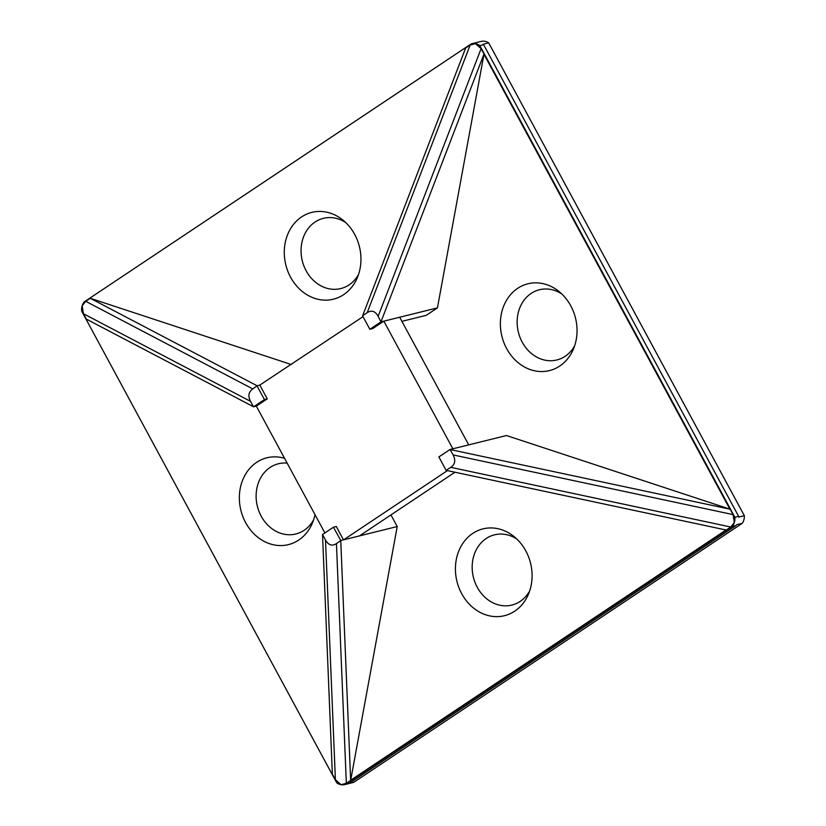 <?xml version="1.0" encoding="UTF-8"?>
<svg xmlns="http://www.w3.org/2000/svg" width="826" height="826" viewBox="0 0 826 826"><rect width="100%" height="100%" fill="white"/><g stroke="black" fill="none" stroke-linecap="round" stroke-linejoin="round"><path stroke-width="1.24" d="M284.536 458.306A44.718 37.913 -103.9 0 0 256.669 462.343A44.718 37.913 -103.9 0 0 245.621 522.59A44.718 37.913 -103.9 0 0 298.702 540.08A44.718 37.913 -103.9 0 0 312.28 523.364A44.718 37.913 -103.9 0 0 315.005 514.66M287.128 463.107A36.179 30.665 -103.9 0 0 270.123 467.433A36.179 30.665 -103.9 0 0 261.192 516.167A36.179 30.665 -103.9 0 0 304.123 530.313A36.179 30.665 -103.9 0 0 313.632 519.812M472.73 533.42A44.718 37.913 -103.9 0 0 461.682 593.657A44.718 37.913 -103.9 0 0 514.763 611.147A44.718 37.913 -103.9 0 0 528.341 594.441A44.718 37.913 -103.9 0 0 514.009 536.549A44.718 37.913 -103.9 0 0 472.73 533.42M516.859 539.058A36.179 30.665 -103.9 0 0 486.184 538.511A36.179 30.665 -103.9 0 0 477.242 587.245A36.179 30.665 -103.9 0 0 520.184 601.39A36.179 30.665 -103.9 0 0 529.683 590.889M517.695 288.336A44.718 37.913 -103.9 0 0 506.637 348.572A44.718 37.913 -103.9 0 0 559.718 366.063A44.718 37.913 -103.9 0 0 573.296 349.357A44.718 37.913 -103.9 0 0 558.965 291.464A44.718 37.913 -103.9 0 0 517.695 288.336M561.814 293.973A36.179 30.665 -103.9 0 0 531.149 293.426A36.179 30.665 -103.9 0 0 522.208 342.15A36.179 30.665 -103.9 0 0 565.139 356.295A36.179 30.665 -103.9 0 0 574.648 345.805M301.604 216.928A44.718 37.913 -103.9 0 0 290.556 277.175A44.718 37.913 -103.9 0 0 343.637 294.665A44.718 37.913 -103.9 0 0 357.214 277.949A44.718 37.913 -103.9 0 0 342.883 220.057A44.718 37.913 -103.9 0 0 301.604 216.928M345.733 222.576A36.179 30.665 -103.9 0 0 315.057 222.018A36.179 30.665 -103.9 0 0 306.126 270.752A36.179 30.665 -103.9 0 0 349.057 284.898A36.179 30.665 -103.9 0 0 358.567 274.397M349.068 783.502L345.289 784.442A12.049 10.211 76.1 0 1 344.772 784.586L348.541 783.657A12.049 10.211 -103.9 0 0 349.068 783.502L735.945 525.584A12.049 10.211 -103.9 0 0 736.637 524.696L742.295 523.292L353.693 782.367L349.057 783.513M345.289 784.442L732.166 526.523A12.049 10.211 76.1 0 0 734.355 522.517L730.783 527.019L450.831 467.351C455.095 464.367 455.859 460.227 453.113 454.93L450.025 449.499L452.855 448.797L383.842 321.159L381.003 321.851L369.852 329.285L362.552 315.769L367.198 312.672L470.17 45.027L465.627 48.053L362.655 315.697M343.492 539.853L336.285 526.513L333.446 527.215L322.522 534.494L325.496 539.997C328.418 545.181 332.062 546.389 336.44 543.611L346.342 783.306L730.783 527.019M346.342 783.306L341.076 784.7L335.397 779.703L325.496 539.997M344.772 784.586A12.049 10.211 76.1 0 1 341.076 784.7A12.049 10.211 76.1 0 1 336.667 782.718L81.65 311.082A12.049 10.211 76.1 0 1 82.146 305.816A12.049 10.211 76.1 0 1 84.335 301.81L471.212 43.892A12.049 10.211 76.1 0 1 471.739 43.747A12.049 10.211 76.1 0 1 475.425 43.633A12.049 10.211 76.1 0 1 479.844 45.626L734.851 517.252A12.049 10.211 76.1 0 1 734.355 522.517L733.054 514.598L481.114 48.631L378.143 316.275C375.231 311.092 371.576 309.895 367.198 312.672M744.35 515.682L738.681 517.086A12.049 10.211 -103.9 0 0 738.63 516.322L483.613 44.687A12.049 10.211 -103.9 0 0 483.034 44.274L488.693 42.869L744.35 515.682A12.049 10.211 76.1 0 1 742.295 523.292M470.17 45.027L475.425 43.633L481.114 48.631M488.693 42.869A12.049 10.211 76.1 0 0 481.692 41.3L476.024 42.704A12.049 10.211 -103.9 0 0 475.508 42.818L471.739 43.747M450.025 449.499L438.874 456.933L446.102 470.314L450.831 467.351M336.44 543.611L340.797 540.524L333.446 527.215M390.946 514.918L397.223 526.544L340.797 540.524M381.003 321.851L378.143 316.275M250.536 401.353L253.437 406.722L86.348 319.104L83.447 313.735L82.146 305.816L85.728 301.314L252.808 388.932C248.543 391.916 247.779 396.057 250.536 401.353L83.447 313.735M401.921 321.355L426.288 315.315L437.439 307.881L383.842 321.159L372.691 328.593L369.852 329.285M483.964 54.279L437.439 307.881M399.691 317.225L468.703 444.873L506.452 435.529L729.905 509.146M397.223 526.544L350.699 780.198M322.522 534.494L332.351 774.065L335.397 779.703M252.808 388.932L257.072 385.763L90.271 298.289L291.227 364.503M90.271 298.289L85.728 301.314M735.945 525.584L732.166 526.523M738.63 516.322L734.851 517.252M483.613 44.687L479.844 45.626M446.288 470.376L726.002 529.993L350.647 780.229L340.756 540.731M381.044 321.644L483.922 54.217L729.926 509.177L450.211 449.561M324.886 532.925L256.339 406.155L253.437 406.722M253.51 406.857L264.434 399.567L267.263 398.865L259.808 385.081L363.017 316.647M257.123 386.052L264.434 399.567M257.072 385.763L259.808 385.081M468.703 444.873L452.855 448.797M454.981 472.224L359.486 535.888M447.434 470.613L343.626 539.822M256.339 406.155L267.263 398.865M453.113 454.93L733.054 514.598"/></g></svg>
